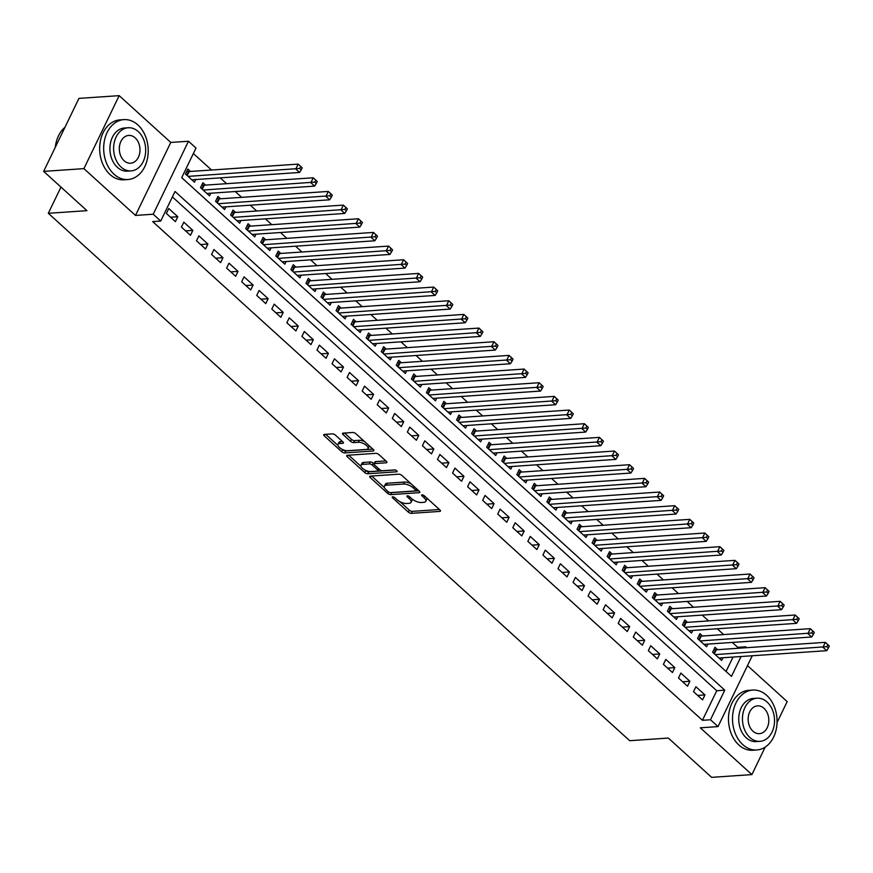 <?xml version="1.0" encoding="UTF-8"?>
<svg xmlns="http://www.w3.org/2000/svg" width="873" height="873" viewBox="0 0 873 873"><rect width="100%" height="100%" fill="white"/><g stroke="black" fill="none" stroke-linecap="round" stroke-linejoin="round"><path stroke-width="1.31" d="M392.686 496.846A1.648 0.677 -154.2 0 0 392.228 497.064A1.648 0.677 -154.2 0 0 392.61 497.861L408.313 512.113A2.357 0.971 -154.2 0 0 411.379 513.346L439.828 511.403A2.357 0.971 -154.2 0 0 440.472 511.087A2.357 0.971 -154.2 0 0 439.927 509.952L424.213 495.7A1.648 0.677 -154.2 0 0 422.074 494.838A1.648 0.677 -154.2 0 0 421.626 495.056A1.648 0.677 -154.2 0 0 422.008 495.853L424.038 497.697A7.541 3.088 -154.2 0 1 425.773 501.331A7.541 3.088 -154.2 0 1 423.711 502.335L421.343 502.499A7.541 3.088 -154.2 0 1 411.554 498.548L409.524 496.704A1.648 0.677 -154.2 0 0 407.375 495.842A1.648 0.677 -154.2 0 0 406.927 496.06A1.648 0.677 -154.2 0 0 407.309 496.857L409.339 498.701A7.541 3.088 -154.2 0 1 411.074 502.335A7.541 3.088 -154.2 0 1 409.011 503.339L406.643 503.503A7.541 3.088 -154.2 0 1 396.855 499.552L394.825 497.708A1.648 0.677 -154.2 0 0 392.686 496.846M335.407 435.103A2.357 0.971 -154.2 0 0 332.351 433.87L324.374 434.416A2.357 0.971 -154.2 0 0 323.73 434.732A2.357 0.971 -154.2 0 0 324.265 435.867L341.714 451.69A2.357 0.971 -154.2 0 0 344.77 452.923L373.218 450.981A2.357 0.971 -154.2 0 0 373.862 450.664A2.357 0.971 -154.2 0 0 373.328 449.53L355.878 433.706A2.357 0.971 -154.2 0 0 352.823 432.473L343.176 433.128A2.357 0.971 -154.2 0 0 342.532 433.445A2.357 0.971 -154.2 0 0 343.078 434.579L350.542 441.356A2.357 0.971 -154.2 0 0 353.598 442.589L358.377 442.262A6.307 2.586 -154.2 0 1 365.143 444.477A6.307 2.586 -154.2 0 1 368.013 448.591A6.307 2.586 -154.2 0 1 366.289 449.442L347.563 450.719A6.307 2.586 -154.2 0 1 340.797 448.504A6.307 2.586 -154.2 0 1 337.927 444.379A6.307 2.586 -154.2 0 1 339.652 443.539L342.773 443.331A2.357 0.971 -154.2 0 0 343.416 443.015A2.357 0.971 -154.2 0 0 342.882 441.88L335.407 435.103M43.65 171.381L78.93 98.398L119.186 95.648L83.906 168.631L43.65 171.381L86.951 210.666L48.31 213.296L629.695 740.708L668.336 738.067L711.637 777.352L751.893 774.602L700.31 727.809L718.021 726.598L710.48 719.767L702.438 720.312L152.677 221.6L160.73 221.055L153.201 214.223L188.481 141.24L196.01 148.072L181.704 177.656L731.465 676.368L741.057 656.518M83.906 168.631L135.49 215.435L153.201 214.223M370.348 476.123A2.357 0.971 -154.2 0 0 369.705 476.44A2.357 0.971 -154.2 0 0 370.25 477.575L387.699 493.398A2.357 0.971 -154.2 0 0 390.755 494.631L419.204 492.688A2.357 0.971 -154.2 0 0 419.848 492.383A2.357 0.971 -154.2 0 0 419.302 491.248L401.853 475.414A2.357 0.971 -154.2 0 0 398.797 474.181L370.348 476.123M364.707 472.544L347.258 456.721A2.357 0.971 -154.2 0 1 346.712 455.586A2.357 0.971 -154.2 0 1 347.367 455.269L375.805 453.327A2.357 0.971 -154.2 0 1 378.871 454.56L386.335 461.337A2.357 0.971 -154.2 0 1 386.87 462.472A2.357 0.971 -154.2 0 1 386.226 462.788L374.692 463.574A2.357 0.971 -154.2 0 0 374.048 463.89A2.357 0.971 -154.2 0 0 374.593 465.025L379.548 469.51A2.357 0.971 -154.2 0 0 382.603 470.743L394.618 469.925A1.648 0.677 -154.2 0 1 396.386 470.503A1.648 0.677 -154.2 0 1 397.139 471.584A1.648 0.677 -154.2 0 1 396.68 471.802L367.762 473.777A2.357 0.971 -154.2 0 1 364.707 472.544L365.656 470.569L365.121 470.089M751.893 774.602L765.185 747.102M777.046 722.571L787.173 701.619L747.495 665.619M190.467 171.457L187.826 169.067L185.447 174L194.483 182.195L195.759 179.543M205.526 185.12L202.885 182.73L200.506 187.662L209.542 195.858L210.829 193.206M220.585 198.782L217.944 196.392L215.566 201.325L224.601 209.52L225.889 206.868M235.645 212.445L233.015 210.055L230.625 214.987L239.66 223.182L240.948 220.531M250.704 226.107L248.074 223.717L245.684 228.65L254.73 236.856L256.007 234.193M265.774 239.78L263.133 237.38L260.754 242.312L269.79 250.518L271.077 247.856M280.833 253.443L278.192 251.053L275.813 255.975L284.849 264.181L286.137 261.518M295.892 267.105L293.263 264.715L290.873 269.648L299.908 277.843L301.196 275.181M310.952 280.768L308.322 278.378L305.932 283.31L314.978 291.506L316.255 288.843M326.022 294.43L323.381 292.04L321.002 296.973L330.038 305.168L331.325 302.505M341.081 308.093L338.44 305.703L336.061 310.635L345.097 318.831L346.385 316.168M356.14 321.755L353.51 319.365L351.121 324.298L360.156 332.493L361.444 329.841M371.2 335.418L368.57 333.028L366.18 337.96L375.215 346.155L376.503 343.504M386.27 349.08L383.629 346.69L381.25 351.623L390.286 359.818L391.573 357.166M401.329 362.742L398.688 360.353L396.309 365.285L405.345 373.48L406.632 370.829M416.388 376.405L413.758 374.015L411.369 378.947L420.404 387.143L421.692 384.491M431.448 390.078L428.818 387.677L426.428 392.61L435.463 400.816L436.751 398.153M446.518 403.741L443.877 401.34L441.498 406.272L450.533 414.479L451.81 411.816M461.577 417.403L458.936 415.013L456.557 419.935L465.593 428.141L466.88 425.478M476.636 431.066L473.995 428.676L471.616 433.608L480.652 441.803L481.94 439.141M491.695 444.728L489.066 442.338L486.676 447.271L495.711 455.466L496.999 452.803M506.755 458.39L504.125 456.001L501.735 460.933L510.781 469.128L512.058 466.466M521.825 472.053L519.184 469.663L516.805 474.596L525.841 482.791L527.128 480.128M536.884 485.715L534.243 483.326L531.864 488.258L540.9 496.453L542.188 493.802M551.943 499.378L549.313 496.988L546.924 501.92L555.959 510.116L557.247 507.464M567.003 513.04L564.373 510.65L561.983 515.583L571.029 523.778L572.306 521.126M582.073 526.703L579.432 524.313L577.053 529.245L586.089 537.441L587.376 534.789M597.132 540.365L594.491 537.975L592.112 542.908L601.148 551.103L602.435 548.451M612.191 554.039L609.561 551.638L607.172 556.57L616.207 564.776L617.495 562.114M627.25 567.701L624.621 565.3L622.231 570.233L631.266 578.439L632.554 575.776M642.321 581.363L639.68 578.974L637.301 583.895L646.336 592.101L647.613 589.439M657.38 595.026L654.739 592.636L652.36 597.569L661.396 605.764L662.683 603.101M672.439 608.688L669.809 606.299L667.419 611.231L676.455 619.426L677.743 616.764M687.498 622.351L684.869 619.961L682.479 624.893L691.514 633.089L692.802 630.426M702.569 636.013L699.928 633.623L697.549 638.556L706.584 646.751L707.861 644.088M693.533 691.667L702.569 699.862L704.958 694.941L695.912 686.735L693.533 691.667M678.474 678.005L687.509 686.2L689.888 681.267L680.853 673.072L678.474 678.005M663.415 664.342L672.45 672.537L674.829 667.605L665.793 659.41L663.415 664.342M648.344 650.68L657.38 658.875L659.77 653.942L650.734 645.747L648.344 650.68M633.285 637.017L642.321 645.212L644.711 640.28L635.675 632.085L633.285 637.017M618.226 623.355L627.261 631.55L629.64 626.618L620.605 618.422L618.226 623.355M603.167 609.692L612.202 617.888L614.581 612.955L605.546 604.76L603.167 609.692M588.096 596.03L597.143 604.225L599.522 599.293L590.486 591.097L588.096 596.03M573.037 582.367L582.073 590.563L584.463 585.63L575.427 577.435L573.037 582.367M557.978 568.694L567.014 576.9L569.403 571.968L560.357 563.772L557.978 568.694M542.919 555.032L551.954 563.238L554.333 558.305L545.298 550.099L542.919 555.032M527.849 541.369L536.895 549.575L539.274 544.643L530.238 536.437L527.849 541.369M512.789 527.707L521.825 535.902L524.215 530.98L515.179 522.774L512.789 527.707M497.73 514.044L506.766 522.24L509.155 517.307L500.109 509.112L497.73 514.044M482.671 500.382L491.706 508.577L494.085 503.645L485.05 495.449L482.671 500.382M467.612 486.719L476.647 494.915L479.026 489.982L469.99 481.787L467.612 486.719M452.541 473.057L461.577 481.252L463.967 476.32L454.931 468.124L452.541 473.057M437.482 459.394L446.518 467.59L448.908 462.657L439.872 454.462L437.482 459.394M422.423 445.732L431.458 453.927L433.837 448.995L424.802 440.8L422.423 445.732M407.364 432.07L416.399 440.265L418.778 435.332L409.743 427.137L407.364 432.07M392.293 418.407L401.329 426.602L403.719 421.67L394.683 413.475L392.293 418.407M377.234 404.734L386.27 412.94L388.66 408.007L379.624 399.812L377.234 404.734M362.175 391.071L371.211 399.277L373.589 394.345L364.554 386.139L362.175 391.071M347.116 377.409L356.151 385.615L358.53 380.683L349.495 372.476L347.116 377.409M332.046 363.746L341.092 371.942L343.471 367.02L334.435 358.814L332.046 363.746M316.986 350.084L326.022 358.279L328.412 353.347L319.376 345.151L316.986 350.084M301.927 336.421L310.963 344.617L313.352 339.684L304.306 331.489L301.927 336.421M286.868 322.759L295.903 330.954L298.282 326.022L289.247 317.827L286.868 322.759M271.798 309.097L280.844 317.292L283.223 312.359L274.187 304.164L271.798 309.097M256.738 295.434L265.774 303.629L268.164 298.697L259.128 290.502L256.738 295.434M241.679 281.772L250.715 289.967L253.105 285.034L244.058 276.839L241.679 281.772M226.62 268.109L235.655 276.305L238.034 271.372L228.999 263.177L226.62 268.109M211.561 254.447L220.596 262.642L222.975 257.71L213.94 249.514L211.561 254.447M196.49 240.773L205.526 248.98L207.916 244.047L198.88 235.852L196.49 240.773M181.431 227.111L190.467 235.317L192.857 230.385L183.821 222.179L181.431 227.111M702.438 720.312L716.744 690.729L172.396 196.927M177.786 216.722L168.751 208.516L166.372 213.448L175.408 221.655L177.786 216.722L170.519 217.213M737.227 648.344L737.718 647.33L732.305 642.43M723.652 634.573L717.246 628.767M708.592 620.91L702.187 615.094M693.533 607.248L687.127 601.432M678.474 593.585L672.068 587.769M663.404 579.923L656.998 574.107M648.344 566.261L641.939 560.444M633.285 552.598L626.879 546.782M618.226 538.936L611.82 533.119M603.156 525.262L596.75 519.457M588.096 511.6L581.691 505.794M573.037 497.937L566.632 492.132M557.978 484.275L551.572 478.469M542.919 470.612L536.502 464.796M527.849 456.95L521.443 451.134M512.789 443.288L506.384 437.471M497.73 429.625L491.324 423.809M482.671 415.963L476.254 410.146M467.601 402.3L461.195 396.484M452.541 388.638L446.136 382.821M437.482 374.975L431.076 369.159M422.423 361.302L416.017 355.497M407.353 347.64L400.947 341.834M392.293 333.977L385.888 328.172M377.234 320.315L370.829 314.509M362.175 306.652L355.769 300.836M347.116 292.99L340.699 287.173M332.046 279.327L325.64 273.511M316.986 265.665L310.581 259.848M301.927 252.002L295.521 246.186M286.868 238.34L280.451 232.524M271.798 224.677L265.392 218.861M256.738 211.015L250.333 205.199M241.679 197.342L235.274 191.536M226.62 183.679L220.203 177.874M211.55 170.017L193.369 153.528M726.052 671.457L733.014 657.063M717.628 649.676L714.987 647.286L712.608 652.218L721.644 660.414L722.931 657.762M60.979 187.095L48.31 213.296M135.49 215.435L170.77 142.441L119.186 95.648M170.77 142.441L188.481 141.24M737.718 647.33L745.771 646.784L746.764 647.69M710.48 719.767L724.786 690.183L175.037 191.471L160.73 221.055M752.264 655.754L718.021 726.598M745.28 647.788L745.771 646.784M716.744 690.729L724.786 690.183M704.958 694.941L697.68 695.432M689.888 681.267L682.621 681.769M674.829 667.605L667.561 668.107M659.77 653.942L652.491 654.444M644.711 640.28L637.432 640.782M629.64 626.618L622.373 627.12M614.581 612.955L607.313 613.457M599.522 599.293L592.243 599.784M584.463 585.63L577.184 586.121M569.403 571.968L562.125 572.459M554.333 558.305L547.065 558.796M539.274 544.643L532.006 545.134M524.215 530.98L516.936 531.471M509.155 517.307L501.877 517.809M494.085 503.645L486.818 504.147M479.026 489.982L471.758 490.484M463.967 476.32L456.688 476.822M448.908 462.657L441.629 463.159M433.837 448.995L426.57 449.497M418.778 435.332L411.51 435.823M403.719 421.67L396.44 422.161M388.66 408.007L381.381 408.499M373.589 394.345L366.322 394.836M358.53 380.683L351.262 381.174M343.471 367.02L336.203 367.511M328.412 353.347L321.133 353.849M313.352 339.684L306.074 340.186M298.282 326.022L291.015 326.524M283.223 312.359L275.955 312.861M268.164 298.697L260.885 299.199M253.105 285.034L245.826 285.536M238.034 271.372L230.767 271.863M222.975 257.71L215.707 258.201M207.916 244.047L200.637 244.538M192.857 230.385L185.578 230.876M411.074 502.335L412.034 500.36A7.541 3.088 -154.2 0 0 411.98 498.92M425.773 501.331L426.722 499.356A7.541 3.088 -154.2 0 0 426.69 497.948M399.954 501.68L409.273 510.138A2.357 0.971 -154.2 0 0 412.329 511.371L439.446 509.516M390.984 492.601A2.357 0.971 -154.2 0 0 391.704 492.667L418.822 490.812M371.68 476.036L384.436 487.603M388.278 491.772A1.648 0.677 -154.2 0 0 390.417 492.634L415.395 490.932A1.648 0.677 -154.2 0 0 415.843 490.713A1.648 0.677 -154.2 0 0 415.461 489.917L413.322 487.974A7.541 3.088 -154.2 0 0 403.533 484.024L386.466 485.192A7.541 3.088 -154.2 0 0 384.404 486.196A7.541 3.088 -154.2 0 0 386.139 489.829L388.278 491.772M416.345 488.956A1.648 0.677 -154.2 0 0 416.683 488.869L415.843 490.713M411.183 483.871A7.541 3.088 -154.2 0 0 404.483 482.06L403.533 484.024M384.404 486.196L385.353 484.231A7.541 3.088 -154.2 0 1 387.416 483.216L404.483 482.06M361.007 466.357L348.687 455.182M385.855 460.9L375.652 461.599A2.357 0.971 -154.2 0 0 375.008 461.915L374.048 463.89M395.229 470.001L368.722 471.802L367.762 473.777M362.721 464.392A6.307 2.586 -154.2 0 0 360.996 465.233A6.307 2.586 -154.2 0 0 363.866 469.347A6.307 2.586 -154.2 0 0 370.632 471.562L377.234 471.114A2.357 0.971 -154.2 0 0 377.878 470.798A2.357 0.971 -154.2 0 0 377.332 469.663L372.378 465.167A2.357 0.971 -154.2 0 0 369.323 463.934L362.721 464.392L363.681 462.417A6.307 2.586 -154.2 0 0 361.957 463.257L360.996 465.233M363.681 462.417L370.272 461.97A2.357 0.971 -154.2 0 1 373.338 463.203L374.059 463.858M365.656 470.569A2.357 0.971 -154.2 0 0 368.722 471.802M337.927 444.379L338.888 442.415A6.307 2.586 -154.2 0 1 340.612 441.563L342.402 441.443M368.013 448.591L368.973 446.627A6.307 2.586 -154.2 0 0 368.995 445.612M364.641 441.662A6.307 2.586 -154.2 0 0 359.338 440.287L358.377 442.262M344.508 433.041L351.492 439.381A2.357 0.971 -154.2 0 0 354.558 440.614L359.338 440.287M342.249 449.344L342.674 449.715A2.357 0.971 -154.2 0 0 345.73 450.948L372.847 449.104M325.705 434.328L337.906 445.394M719.003 658.024L826.72 650.68L822.955 647.264L825.334 642.332L716.34 649.763A2.401 0.982 25.8 0 1 715.631 649.708L713.972 649.381M827.844 644.689L825.334 642.332L829.35 646.053L827.844 644.689L826.895 646.664L828.401 648.028L829.35 646.053M826.895 646.664L715.238 654.608M828.401 648.028L826.72 650.68M742.868 744.68A30.031 22.24 86.1 0 0 756.826 749.972A30.031 22.24 86.1 0 0 776.446 728.246A30.031 22.24 86.1 0 0 766.701 695.366A30.031 22.24 86.1 0 0 752.744 690.063A30.031 22.24 86.1 0 0 733.124 711.801A30.031 22.24 86.1 0 0 742.868 744.68M752.744 690.063L748.718 690.336A30.031 22.24 86.1 0 0 729.097 712.073A30.031 22.24 86.1 0 0 738.842 744.953A30.031 22.24 86.1 0 0 752.799 750.256L756.826 749.972M759.957 741.341L756.258 741.592A21.618 16.009 -93.9 0 1 746.197 737.772A21.618 16.009 -93.9 0 1 739.18 714.103A21.618 16.009 -93.9 0 1 753.312 698.455L757.011 698.204A21.618 16.009 86.1 0 0 742.89 713.852A21.618 16.009 86.1 0 0 749.907 737.521A21.618 16.009 86.1 0 0 759.957 741.341A21.618 16.009 86.1 0 0 774.089 725.681A21.618 16.009 86.1 0 0 767.072 702.012A21.618 16.009 86.1 0 0 757.011 698.204M764.017 708.33A13.935 10.323 86.1 0 0 757.535 705.864A13.935 10.323 86.1 0 0 748.434 715.947A13.935 10.323 86.1 0 0 752.952 731.214A13.935 10.323 86.1 0 0 759.434 733.669A13.935 10.323 86.1 0 0 768.535 723.586A13.935 10.323 86.1 0 0 764.017 708.33M114.036 174.229A30.031 22.24 86.1 0 0 127.993 179.532A30.031 22.24 86.1 0 0 147.613 157.795A30.031 22.24 86.1 0 0 137.869 124.915A30.031 22.24 86.1 0 0 123.911 119.623A30.031 22.24 86.1 0 0 104.291 141.35A30.031 22.24 86.1 0 0 114.036 174.229M123.911 119.623L119.885 119.896A30.031 22.24 86.1 0 0 100.264 141.622A30.031 22.24 86.1 0 0 110.009 174.502A30.031 22.24 86.1 0 0 123.977 179.805L127.993 179.532M131.125 170.89L127.425 171.141A21.618 16.009 -93.9 0 1 117.375 167.332A21.618 16.009 -93.9 0 1 110.358 143.652A21.618 16.009 -93.9 0 1 124.479 128.004L128.189 127.753A21.618 16.009 86.1 0 0 114.057 143.401A21.618 16.009 86.1 0 0 121.074 167.07A21.618 16.009 86.1 0 0 131.125 170.89A21.618 16.009 86.1 0 0 145.256 155.241A21.618 16.009 86.1 0 0 138.24 131.572A21.618 16.009 86.1 0 0 128.189 127.753M135.184 137.879A13.935 10.323 86.1 0 0 128.713 135.424A13.935 10.323 86.1 0 0 119.601 145.507A13.935 10.323 86.1 0 0 124.13 160.763A13.935 10.323 86.1 0 0 130.601 163.218A13.935 10.323 86.1 0 0 139.713 153.135A13.935 10.323 86.1 0 0 135.184 137.879M64.984 127.262A30.031 22.24 86.1 0 0 55.283 147.319M703.944 644.361L811.661 637.006L807.885 633.591L810.275 628.669L701.27 636.101A2.401 0.982 25.8 0 1 700.561 636.046L698.913 635.719M812.785 631.026L810.275 628.669L814.291 632.39L812.785 631.026L811.825 633.001L813.33 634.365L814.291 632.39M811.825 633.001L700.179 640.946M813.33 634.365L811.661 637.006M688.884 630.699L796.591 623.344L792.826 619.928L795.216 614.996L686.211 622.438A2.401 0.982 25.8 0 1 685.501 622.384L683.854 622.056M797.726 617.364L795.216 614.996L799.231 618.728L797.726 617.364L796.765 619.339L798.271 620.703L799.231 618.728M796.765 619.339L685.119 627.283M798.271 620.703L796.591 623.344M673.825 617.036L781.531 609.681L777.767 606.266L780.146 601.333L671.151 608.776A2.401 0.982 25.8 0 1 670.442 608.721L668.794 608.394M782.655 603.701L780.146 601.333L784.161 605.065L782.655 603.701L781.706 605.676L783.212 607.041L784.161 605.065M781.706 605.676L670.06 613.621M783.212 607.041L781.531 609.681M658.755 603.374L766.472 596.019L762.707 592.603L765.086 587.671L656.092 595.113A2.401 0.982 25.8 0 1 655.383 595.059L653.735 594.731M767.596 590.039L765.086 587.671L769.102 591.403L767.596 590.039L766.647 592.003L768.153 593.378L769.102 591.403M766.647 592.003L654.99 599.958M768.153 593.378L766.472 596.019M643.696 589.712L751.413 582.356L747.648 578.941L750.027 574.008L641.033 581.451A2.401 0.982 25.8 0 1 640.313 581.385L638.665 581.058M752.537 576.376L750.027 574.008L754.043 577.74L752.537 576.376L751.577 578.341L753.083 579.716L754.043 577.74M751.577 578.341L639.931 586.296M753.083 579.716L751.413 582.356M628.636 576.049L736.343 568.694L732.578 565.278L734.968 560.346L625.963 567.788A2.401 0.982 25.8 0 1 625.254 567.723L623.606 567.395M737.478 562.714L734.968 560.346L738.984 564.078L737.478 562.714L736.517 564.678L738.023 566.042L738.984 564.078M736.517 564.678L624.872 572.633M738.023 566.042L736.343 568.694M613.577 562.376L721.284 555.032L717.519 551.616L719.909 546.684L610.904 554.126A2.401 0.982 25.8 0 1 610.194 554.06L608.546 553.733M722.408 549.041L719.909 546.684L723.913 550.416L722.408 549.041L721.458 551.016L722.964 552.38L723.913 550.416M721.458 551.016L609.812 558.96M722.964 552.38L721.284 555.032M598.507 548.713L706.224 541.369L702.459 537.954L704.838 533.021L595.844 540.452A2.401 0.982 25.8 0 1 595.135 540.398L593.487 540.071M707.348 535.378L704.838 533.021L708.854 536.753L707.348 535.378L706.399 537.353L707.905 538.717L708.854 536.753M706.399 537.353L594.742 545.298M707.905 538.717L706.224 541.369M583.448 535.051L691.165 527.707L687.4 524.291L689.779 519.359L580.785 526.79A2.401 0.982 25.8 0 1 580.076 526.735L578.417 526.408M692.289 521.716L689.779 519.359L693.795 523.08L692.289 521.716L691.329 523.691L692.846 525.055L693.795 523.08M691.329 523.691L579.683 531.635M692.846 525.055L691.165 527.707M568.388 521.388L676.095 514.044L672.33 510.629L674.72 505.696L565.715 513.128A2.401 0.982 25.8 0 1 565.006 513.073L563.358 512.746M677.23 508.053L674.72 505.696L678.736 509.417L677.23 508.053L676.269 510.028L677.775 511.392L678.736 509.417M676.269 510.028L564.624 517.973M677.775 511.392L676.095 514.044M553.329 507.726L661.036 500.382L657.271 496.966L659.661 492.034L550.656 499.465A2.401 0.982 25.8 0 1 549.946 499.411L548.299 499.083M662.16 494.391L659.661 492.034L663.666 495.755L662.16 494.391L661.21 496.366L662.716 497.73L663.666 495.755M661.21 496.366L549.564 504.31M662.716 497.73L661.036 500.382M538.27 494.063L645.976 486.719L642.212 483.304L644.59 478.371L535.596 485.803A2.401 0.982 25.8 0 1 534.887 485.748L533.239 485.421M647.1 480.728L644.59 478.371L648.606 482.092L647.1 480.728L646.151 482.704L647.657 484.068L648.606 482.092M646.151 482.704L534.494 490.648M647.657 484.068L645.976 486.719M523.2 480.401L630.917 473.046L627.152 469.63L629.531 464.709L520.537 472.14A2.401 0.982 25.8 0 1 519.828 472.086L518.169 471.758M632.041 467.066L629.531 464.709L633.547 468.43L632.041 467.066L631.092 469.041L632.598 470.405L633.547 468.43M631.092 469.041L519.435 476.985M632.598 470.405L630.917 473.046M508.141 466.739L615.858 459.384L612.082 455.968L614.472 451.035L505.467 458.478A2.401 0.982 25.8 0 1 504.758 458.423L503.11 458.096M616.982 453.403L614.472 451.035L618.488 454.768L616.982 453.403L616.022 455.379L617.527 456.743L618.488 454.768M616.022 455.379L504.376 463.323M617.527 456.743L615.858 459.384M493.081 453.076L600.788 445.721L597.023 442.305L599.413 437.373L490.408 444.815A2.401 0.982 25.8 0 1 489.698 444.761L488.051 444.433M601.912 439.741L599.413 437.373L603.418 441.105L601.912 439.741L600.962 441.716L602.468 443.08L603.418 441.105M600.962 441.716L489.317 449.66M602.468 443.08L600.788 445.721M478.022 439.414L585.728 432.059L581.964 428.643L584.343 423.711L475.349 431.153A2.401 0.982 25.8 0 1 474.639 431.098L472.991 430.76M586.852 426.079L584.343 423.711L588.358 427.443L586.852 426.079L585.903 428.043L587.409 429.418L588.358 427.443M585.903 428.043L474.257 435.998M587.409 429.418L585.728 432.059M462.952 425.751L570.669 418.396L566.904 414.981L569.283 410.048L460.289 417.49A2.401 0.982 25.8 0 1 459.58 417.425L457.921 417.098M571.793 412.416L569.283 410.048L573.299 413.78L571.793 412.416L570.844 414.38L572.35 415.755L573.299 413.78M570.844 414.38L459.187 422.336M572.35 415.755L570.669 418.396M447.893 412.089L555.61 404.734L551.845 401.318L554.224 396.386L445.219 403.828A2.401 0.982 25.8 0 1 444.51 403.763L442.862 403.435M556.734 398.743L554.224 396.386L558.24 400.118L556.734 398.743L555.774 400.718L557.28 402.082L558.24 400.118M555.774 400.718L444.128 408.673M557.28 402.082L555.61 404.734M432.833 398.415L540.54 391.071L536.775 387.656L539.165 382.723L430.16 390.166A2.401 0.982 25.8 0 1 429.451 390.1L427.803 389.773M541.675 385.08L539.165 382.723L543.181 386.455L541.675 385.08L540.714 387.055L542.22 388.42L543.181 386.455M540.714 387.055L429.069 395M542.22 388.42L540.54 391.071M417.774 384.753L525.481 377.409L521.716 373.993L524.106 369.061L415.101 376.492A2.401 0.982 25.8 0 1 414.391 376.438L412.743 376.11M526.605 371.418L524.106 369.061L528.11 372.793L526.605 371.418L525.655 373.393L527.161 374.757L528.11 372.793M525.655 373.393L414.009 381.337M527.161 374.757L525.481 377.409M402.704 371.09L510.421 363.746L506.656 360.331L509.035 355.398L400.041 362.83A2.401 0.982 25.8 0 1 399.332 362.775L397.684 362.448M511.545 357.755L509.035 355.398L513.051 359.119L511.545 357.755L510.596 359.731L512.102 361.095L513.051 359.119M510.596 359.731L398.939 367.675M512.102 361.095L510.421 363.746M387.645 357.428L495.362 350.084L491.597 346.668L493.976 341.736L384.982 349.167A2.401 0.982 25.8 0 1 384.273 349.113L382.614 348.785M496.486 344.093L493.976 341.736L497.992 345.457L496.486 344.093L495.526 346.068L497.032 347.432L497.992 345.457M495.526 346.068L383.88 354.012M497.032 347.432L495.362 350.084M372.585 343.766L480.292 336.421L476.527 333.006L478.917 328.073L369.912 335.505A2.401 0.982 25.8 0 1 369.203 335.45L367.555 335.123M481.427 330.431L478.917 328.073L482.933 331.795L481.427 330.431L480.466 332.406L481.972 333.77L482.933 331.795M480.466 332.406L368.821 340.35M481.972 333.77L480.292 336.421M357.526 330.103L465.233 322.759L461.468 319.343L463.858 314.411L354.853 321.842A2.401 0.982 25.8 0 1 354.143 321.788L352.496 321.46M466.357 316.768L463.858 314.411L467.863 318.132L466.357 316.768L465.407 318.743L466.913 320.107L467.863 318.132M465.407 318.743L353.761 326.688M466.913 320.107L465.233 322.759M342.456 316.441L450.173 309.086L446.409 305.67L448.787 300.749L339.793 308.18A2.401 0.982 25.8 0 1 339.084 308.125L337.436 307.798M451.297 303.106L448.787 300.749L452.803 304.47L451.297 303.106L450.348 305.081L451.854 306.445L452.803 304.47M450.348 305.081L338.691 313.025M451.854 306.445L450.173 309.086M327.397 302.778L435.114 295.423L431.349 292.008L433.728 287.075L324.734 294.517A2.401 0.982 25.8 0 1 324.025 294.463L322.366 294.136M436.238 289.443L433.728 287.075L437.744 290.807L436.238 289.443L435.278 291.418L436.795 292.782L437.744 290.807M435.278 291.418L323.632 299.363M436.795 292.782L435.114 295.423M312.338 289.116L420.044 281.761L416.279 278.345L418.669 273.413L309.664 280.855A2.401 0.982 25.8 0 1 308.955 280.8L307.307 280.473M421.179 275.781L418.669 273.413L422.685 277.145L421.179 275.781L420.219 277.756L421.724 279.12L422.685 277.145M420.219 277.756L308.573 285.7M421.724 279.12L420.044 281.761M297.278 275.453L404.985 268.098L401.22 264.683L403.61 259.75L294.605 267.193A2.401 0.982 25.8 0 1 293.895 267.138L292.248 266.8M406.109 262.118L403.61 259.75L407.615 263.482L406.109 262.118L405.159 264.083L406.665 265.457L407.615 263.482M405.159 264.083L293.514 272.038M406.665 265.457L404.985 268.098M282.219 261.791L389.925 254.436L386.161 251.02L388.54 246.088L279.546 253.53A2.401 0.982 25.8 0 1 278.836 253.465L277.188 253.137M391.049 248.456L388.54 246.088L392.555 249.82L391.049 248.456L390.1 250.42L391.606 251.795L392.555 249.82M390.1 250.42L278.443 258.375M391.606 251.795L389.925 254.436M267.149 248.128L374.866 240.773L371.101 237.358L373.48 232.425L264.486 239.868A2.401 0.982 25.8 0 1 263.777 239.802L262.118 239.475M375.99 234.782L373.48 232.425L377.496 236.157L375.99 234.782L375.041 236.758L376.547 238.122L377.496 236.157M375.041 236.758L263.384 244.702M376.547 238.122L374.866 240.773M252.09 234.455L359.807 227.111L356.031 223.695L358.421 218.763L249.416 226.205A2.401 0.982 25.8 0 1 248.707 226.14L247.059 225.812M360.931 221.12L358.421 218.763L362.437 222.495L360.931 221.12L359.971 223.095L361.477 224.459L362.437 222.495M359.971 223.095L248.325 231.039M361.477 224.459L359.807 227.111M237.03 220.793L344.737 213.448L340.972 210.033L343.362 205.1L234.357 212.532A2.401 0.982 25.8 0 1 233.648 212.477L232 212.15M345.861 207.458L343.362 205.1L347.378 208.833L345.861 207.458L344.911 209.433L346.417 210.797L347.378 208.833M344.911 209.433L233.266 217.377M346.417 210.797L344.737 213.448M221.971 207.13L329.678 199.786L325.913 196.37L328.292 191.438L219.298 198.869A2.401 0.982 25.8 0 1 218.588 198.815L216.941 198.487M330.802 193.795L328.292 191.438L332.307 195.159L330.802 193.795L329.852 195.77L331.358 197.134L332.307 195.159M329.852 195.77L218.206 203.715M331.358 197.134L329.678 199.786M206.901 193.468L314.618 186.124L310.853 182.708L313.232 177.776L204.238 185.207A2.401 0.982 25.8 0 1 203.529 185.152L201.87 184.825M315.742 180.133L313.232 177.776L317.248 181.497L315.742 180.133L314.793 182.108L316.299 183.472L317.248 181.497M314.793 182.108L203.136 190.052M316.299 183.472L314.618 186.124M191.842 179.805L299.559 172.461L295.794 169.046L298.173 164.113L189.179 171.544A2.401 0.982 25.8 0 1 188.459 171.49L186.811 171.163M300.683 166.47L298.173 164.113L302.189 167.834L300.683 166.47L299.723 168.445L301.229 169.809L302.189 167.834M299.723 168.445L188.077 176.39M301.229 169.809L299.559 172.461M393.09 496.868L392.61 497.861M422.488 494.86L422.008 495.853M407.789 495.864L407.309 496.857M410.07 497.206L409.339 498.701M424.758 496.202L424.038 497.697M440.319 510.389L439.828 511.403M412.329 511.371L411.379 513.346M409.273 510.138L408.313 512.113M419.695 491.674L419.204 492.688M391.704 492.667L390.755 494.631M388.42 491.892L387.699 493.398M370.97 476.08L370.25 477.575M416.192 488.422L415.461 489.917M414.042 486.479L413.322 487.974M387.416 483.216L386.466 485.192M347.978 455.226L347.258 456.721M386.717 461.773L386.226 462.788M375.652 461.599L374.692 463.574M397.029 471.093L396.68 471.802M378.053 468.168L377.332 469.663M373.338 463.203L372.378 465.167M370.272 461.97L369.323 463.934M343.264 442.316L342.773 443.331M340.612 441.563L339.652 443.539M354.558 440.614L353.598 442.589M351.492 439.381L350.542 441.356M343.798 433.095L343.078 434.579M373.709 449.966L373.218 450.981M345.73 450.948L344.77 452.923M342.674 449.715L341.714 451.69M324.996 434.372L324.265 435.867M716.34 649.763L714.376 653.822M715.631 649.708L713.863 653.353M701.27 636.101L699.317 640.16M700.561 636.046L698.804 639.691M686.211 622.438L684.246 626.498M685.501 622.384L683.734 626.028M671.151 608.776L669.187 612.835M670.442 608.721L668.674 612.366M656.092 595.113L654.128 599.173M655.383 595.059L653.615 598.703M641.033 581.451L639.069 585.51M640.313 581.385L638.556 585.041M625.963 567.788L624.009 571.848M625.254 567.723L623.497 571.379M610.904 554.126L608.939 558.174M610.194 554.06L608.426 557.716M595.844 540.452L593.88 544.512M595.135 540.398L593.367 544.054M580.785 526.79L578.821 530.849M580.076 526.735L578.308 530.391M565.715 513.128L563.762 517.187M565.006 513.073L563.249 516.729M550.656 499.465L548.691 503.525M549.946 499.411L548.179 503.055M535.596 485.803L533.632 489.862M534.887 485.748L533.119 489.393M520.537 472.14L518.573 476.2M519.828 472.086L518.06 475.73M505.467 458.478L503.514 462.537M504.758 458.423L503.001 462.068M490.408 444.815L488.444 448.875M489.698 444.761L487.931 448.406M475.349 431.153L473.384 435.212M474.639 431.098L472.871 434.743M460.289 417.49L458.325 421.55M459.58 417.425L457.812 421.081M445.219 403.828L443.266 407.887M444.51 403.763L442.753 407.418M430.16 390.166L428.196 394.214M429.451 390.1L427.683 393.756M415.101 376.492L413.136 380.552M414.391 376.438L412.623 380.093M400.041 362.83L398.077 366.889M399.332 362.775L397.564 366.431M384.982 349.167L383.018 353.227M384.273 349.113L382.505 352.768M369.912 335.505L367.959 339.564M369.203 335.45L367.446 339.095M354.853 321.842L352.888 325.902M354.143 321.788L352.376 325.433M339.793 308.18L337.829 312.239M339.084 308.125L337.316 311.77M324.734 294.517L322.77 298.577M324.025 294.463L322.257 298.108M309.664 280.855L307.711 284.914M308.955 280.8L307.198 284.445M294.605 267.193L292.641 271.252M293.895 267.138L292.128 270.783M279.546 253.53L277.581 257.59M278.836 253.465L277.068 257.12M264.486 239.868L262.522 243.927M263.777 239.802L262.009 243.458M249.416 226.205L247.463 230.254M248.707 226.14L246.95 229.795M234.357 212.532L232.393 216.591M233.648 212.477L231.88 216.133M219.298 198.869L217.333 202.929M218.588 198.815L216.82 202.471M204.238 185.207L202.274 189.266M203.529 185.152L201.761 188.808M189.179 171.544L187.215 175.604M188.459 171.49L186.702 175.135M378.817 468.856L377.878 470.798"/></g></svg>
